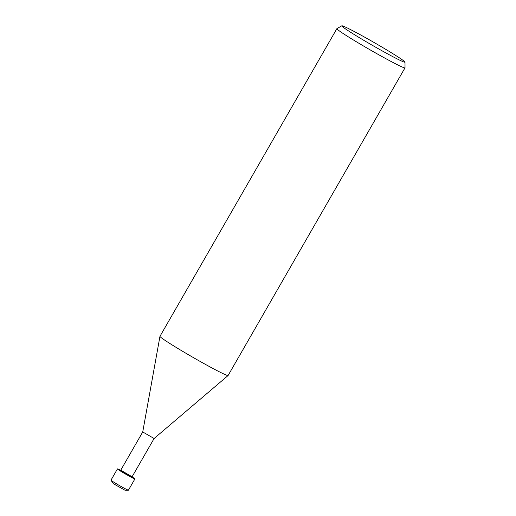 <?xml version="1.0" encoding="UTF-8"?>
<svg xmlns="http://www.w3.org/2000/svg" width="516" height="516" viewBox="0 0 516 516"><rect width="100%" height="100%" fill="white"/><g stroke="black" fill="none" stroke-linecap="round" stroke-linejoin="round"><path stroke-width="0.77" d="M132.102 476.765L154.11 438.497L142.732 431.963L120.731 470.231L120.08 470.398L127.62 475.107L132.283 477.416L132.109 476.765L120.744 470.218M405.002 62.139L405.015 67.802A39.293 1.78 -150.1 0 1 405.002 67.848A39.293 1.78 -150.1 0 1 378.26 54.47A39.293 1.78 -150.1 0 1 340.392 31.657A39.293 1.78 -150.1 0 1 336.871 28.67A39.293 1.78 -150.1 0 1 336.909 28.638L341.811 25.8A36.462 1.651 -150.1 0 1 366.999 38.474A36.462 1.651 -150.1 0 1 401.725 59.417A36.462 1.651 -150.1 0 1 405.002 62.139A36.462 1.651 -150.1 0 1 380.582 49.988A36.462 1.651 -150.1 0 1 345.043 28.599A36.462 1.651 -150.1 0 1 341.811 25.8M405.002 67.848L228.098 375.5A39.293 1.78 -150.1 0 1 201.35 362.116A39.293 1.78 -150.1 0 1 163.482 339.302A39.293 1.78 -150.1 0 1 159.966 336.322L336.871 28.67M132.167 476.971A10.062 0.458 -150.1 0 1 133.992 478.171A10.062 0.458 -150.1 0 1 134.895 478.938L128.426 490.187A10.062 0.458 -150.1 0 1 128.381 490.2A10.062 0.458 -150.1 0 1 121.241 486.569A10.062 0.458 -150.1 0 1 111.882 480.918A10.062 0.458 -150.1 0 1 110.992 480.202A10.062 0.458 -150.1 0 1 110.985 480.157L117.454 468.909A10.062 0.458 -150.1 0 1 120.525 470.276M128.381 490.2L124.917 490.2L113.359 483.698L110.992 480.202M134.895 478.938A10.062 0.458 -150.1 0 1 128.045 475.507A10.062 0.458 -150.1 0 1 118.351 469.67A10.062 0.458 -150.1 0 1 117.454 468.909M163.482 339.302A39.293 1.78 -150.1 0 1 159.954 336.348M142.732 431.963L159.954 336.361M154.103 438.503L228.072 375.532"/></g></svg>
